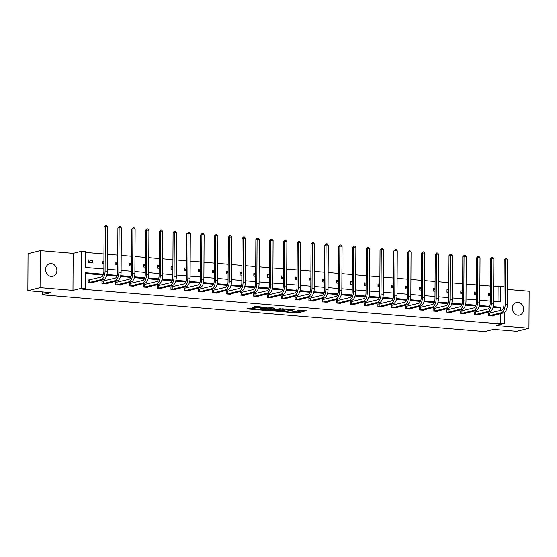 <?xml version="1.0" encoding="UTF-8"?>
<svg xmlns="http://www.w3.org/2000/svg" width="557" height="557" viewBox="0 0 557 557"><rect width="100%" height="100%" fill="white"/><g stroke="black" fill="none" stroke-linecap="round" stroke-linejoin="round"><path stroke-width="0.84" d="M286.618 312.115L297.466 312.964L306.232 310.743L297.013 310.117A3.175 0.446 -179.7 0 1 298.656 310.521A3.175 0.446 -179.7 0 1 298.26 310.736L297.535 310.91A3.175 0.446 -179.7 0 1 293.226 311.064L291.088 311.001L292.55 311.231A3.175 0.446 -179.7 0 1 294.187 311.635A3.175 0.446 -179.7 0 1 293.79 311.85L293.073 312.024A3.175 0.446 -179.7 0 1 288.756 312.178L286.618 312.115M51.258 263.635A6.468 5.605 -104 0 1 56.835 269.588A6.468 5.605 -104 0 1 52.797 276.314A6.468 5.605 -104 0 1 51.195 276.446A6.468 5.605 -104 0 1 45.618 270.486A6.468 5.605 -104 0 1 49.664 263.767A6.468 5.605 -104 0 1 51.258 263.635M518.031 302.402A6.468 5.605 -104 0 1 523.608 308.355A6.468 5.605 -104 0 1 519.563 315.081A6.468 5.605 -104 0 1 517.968 315.206A6.468 5.605 -104 0 1 512.391 309.253A6.468 5.605 -104 0 1 516.43 302.528A6.468 5.605 -104 0 1 518.031 302.402M40.271 250.615L40.076 287.628L72.974 290.364L73.169 253.344L40.271 250.615L28.045 253.665L27.85 290.684L50.979 292.606L42.172 294.799L484.799 331.561L493.606 329.368L516.729 331.283L528.955 328.233L529.15 291.214L507.476 289.417M27.85 290.684L40.076 287.628M250.149 308.07L246.765 308.919L258.357 309.72L267.123 307.492L256.366 306.517L251.966 307.367L256.861 307.854L259.659 307.443A2.653 0.376 -179.7 0 1 262.646 307.276A2.653 0.376 -179.7 0 1 264.638 307.652A2.653 0.376 -179.7 0 1 264.303 307.826L258.615 309.246A2.653 0.376 -179.7 0 1 255.635 309.413A2.653 0.376 -179.7 0 1 253.644 309.044A2.653 0.376 -179.7 0 1 253.971 308.863L255.043 308.557L254.535 308.439L250.149 308.07M504.426 312.554L504.37 323.422L496.057 325.504L528.955 328.233M504.37 323.422L500.346 323.088L500.395 313.716M103.442 274.26L85.395 272.763L85.312 288.623L82.868 289.229L497.902 323.701L500.346 323.088M85.312 288.623L81.287 288.289L81.482 251.27L85.506 251.604L85.423 267.464L103.88 268.996M72.974 290.364L81.287 288.289M273.376 310.966L285.351 311.962L294.117 309.734L282.016 308.808L273.376 310.966M270.507 310.89L259.75 309.915L269.867 307.638L274.761 308.132L271.524 309.26L275.778 309.455L280.728 308.599L271.858 310.841L270.507 310.534M42.186 291.875L42.172 294.799M103.908 263.705L102.07 263.552L102.084 261.052L103.922 261.205M131.501 265.995L129.663 265.842L129.677 263.343L131.515 263.496M159.093 268.286L157.255 268.133L157.269 265.633L159.107 265.786M186.686 270.577L184.847 270.423L184.861 267.924L186.699 268.077M214.278 272.867L212.44 272.721L212.454 270.215L214.292 270.368M241.87 275.165L240.032 275.012L240.046 272.505L241.884 272.658M269.463 277.456L267.625 277.302L267.639 274.803L269.477 274.956M297.055 279.746L295.217 279.593L295.231 277.094L297.069 277.247M324.647 282.037L322.809 281.884L322.823 279.384L324.661 279.537M352.24 284.328L350.402 284.174L350.416 281.675L352.254 281.828M379.832 286.618L377.994 286.465L378.008 283.966L379.846 284.119M407.425 288.909L405.587 288.756L405.6 286.256L407.439 286.409M435.017 291.207L433.179 291.053L433.193 288.547L435.031 288.7M462.609 293.497L460.771 293.344L460.785 290.838L462.623 290.991M490.202 295.788L488.364 295.635L488.378 293.135L490.216 293.288M498.021 301.727L498.097 286.681L493.69 286.319M490.257 286.033L479.89 285.17M476.458 284.885L466.098 284.028M462.665 283.743L452.298 282.879M448.865 282.594L438.505 281.731M435.073 281.445L424.706 280.589M421.273 280.303L410.913 279.44M407.48 279.154L397.113 278.298M393.681 278.013L383.32 277.149M379.888 276.864L369.521 276.007M366.088 275.722L355.728 274.859M352.296 274.573L341.928 273.71M338.496 273.431L328.136 272.568M324.703 272.282L314.336 271.419M310.903 271.134L300.543 270.277M297.111 269.992L286.744 269.128M283.311 268.843L272.951 267.987M269.518 267.701L259.151 266.838M255.719 266.552L245.358 265.689M241.926 265.411L231.559 264.547M228.126 264.262L217.766 263.398M214.334 263.113L203.966 262.256M200.534 261.971L190.174 261.108M186.741 260.822L176.374 259.966M172.942 259.68L162.581 258.817M159.149 258.532L148.782 257.675M145.349 257.39L134.989 256.526M131.556 256.241L121.189 255.378M117.757 255.092L107.397 254.236M103.964 253.95L85.499 252.418M476.409 294.639L474.564 294.486L474.578 291.986L476.423 292.14M448.817 292.348L446.972 292.195L446.986 289.696L448.831 289.849M421.224 290.058L419.379 289.905L419.393 287.405L421.238 287.558M393.632 287.767L391.787 287.614L391.801 285.114L393.646 285.268M366.04 285.476L364.194 285.323L364.208 282.817L366.053 282.97M338.447 283.186L336.602 283.033L336.616 280.526L338.461 280.679M310.855 280.888L309.01 280.735L309.024 278.235L310.869 278.389M283.262 278.597L281.417 278.444L281.431 275.945L283.276 276.098M255.67 276.307L253.825 276.154L253.839 273.654L255.684 273.807M228.078 274.016L226.233 273.863L226.246 271.363L228.092 271.517M200.485 271.725L198.64 271.572L198.654 269.073L200.499 269.226M172.893 269.435L171.048 269.282L171.062 266.782L172.907 266.935M145.3 267.144L143.455 266.991L143.469 264.484L145.314 264.638M117.708 264.853L115.863 264.7L115.877 262.194L117.722 262.347M92.706 260.272L88.285 259.903L88.271 262.403L92.692 262.772L92.706 260.272L88.278 261.379M498.097 286.681L500.541 286.075L504.057 286.368M73.169 253.344L81.482 251.27M493.606 301.365L500.458 301.929L500.541 286.075M107.313 269.282L117.68 270.138M121.113 270.423L131.473 271.287M134.905 271.572L145.273 272.429M148.705 272.714L159.065 273.578M162.498 273.863L172.865 274.726M176.297 275.005L186.658 275.868M190.09 276.154L200.457 277.017M203.89 277.302L214.25 278.159M217.683 278.444L228.05 279.308M231.482 279.593L241.842 280.45M245.275 280.735L255.642 281.598M259.075 281.884L269.435 282.747M272.867 283.026L283.235 283.889M286.667 284.174L297.027 285.038M300.46 285.323L310.827 286.18M314.259 286.465L324.62 287.328M328.052 287.614L338.419 288.47M341.852 288.756L352.212 289.619M355.645 289.905L366.012 290.761M369.444 291.046L379.804 291.91M383.237 292.195L393.604 293.059M397.037 293.344L407.397 294.2M410.829 294.486L421.196 295.349M424.629 295.635L434.989 296.491M438.422 296.777L448.789 297.64M452.221 297.925L462.582 298.782M466.014 299.067L476.381 299.931M479.814 300.216L490.174 301.079M500.416 310.479L500.43 307.234L493.224 306.635M489.735 306.343L479.431 305.487M475.936 305.201L465.631 304.345M462.143 304.052L451.838 303.196M448.343 302.911L438.039 302.054M434.551 301.762L424.246 300.905M420.751 300.613L410.446 299.757M406.958 299.471L396.654 298.615M393.158 298.322L382.854 297.466M379.366 297.18L369.061 296.324M365.566 296.032L355.262 295.175M351.773 294.89L341.469 294.033M337.974 293.741L327.669 292.885M324.181 292.592L313.876 291.743M310.381 291.45L300.077 290.594M296.589 290.301L286.284 289.445M282.789 289.16L272.484 288.303M268.996 288.011L258.692 287.154M255.197 286.869L244.892 286.013M241.404 285.72L231.099 284.864M227.604 284.571L217.3 283.722M213.811 283.429L203.507 282.573M200.012 282.281L189.707 281.424M186.219 281.139L175.915 280.282M172.419 279.99L162.115 279.134M158.627 278.848L148.322 277.992M144.827 277.699L134.529 276.843M131.034 276.557L120.73 275.701M117.235 275.409L106.937 274.552M497.965 311.091L497.986 307.847L493.022 307.429M489.443 307.137L479.229 306.287M475.65 305.988L465.429 305.139M461.85 304.839L451.636 303.997M448.058 303.697L437.837 302.848M434.258 302.548L424.044 301.699M420.465 301.407L410.244 300.557M406.666 300.258L396.452 299.408M392.873 299.116L382.652 298.267M379.073 297.967L368.859 297.118M365.281 296.825L355.06 295.976M351.481 295.676L341.267 294.827M337.688 294.528L327.467 293.685M323.889 293.386L313.675 292.536M310.096 292.237L299.875 291.388M296.296 291.095L286.082 290.246M282.503 289.946L272.282 289.097M268.704 288.805L258.49 287.955M254.911 287.656L244.69 286.806M241.111 286.507L230.897 285.664M227.319 285.365L217.098 284.516M213.519 284.216L203.305 283.367M199.726 283.074L189.505 282.225M185.927 281.926L175.713 281.076M172.134 280.784L161.913 279.934M158.334 279.635L148.12 278.785M144.542 278.486L134.321 277.644M130.742 277.344L120.528 276.495M116.949 276.195L106.728 275.346M103.149 275.054L85.388 273.578M497.986 307.847L500.43 307.234M497.902 323.701L497.951 314.329M92.594 282.413L92.587 282.782L88.166 282.413L88.18 279.913L89.176 279.997M106.387 283.562L106.387 283.931L101.966 283.562L101.98 281.062L102.968 281.146M120.187 284.704L120.18 285.073L115.759 284.711L115.772 282.204L116.768 282.288M133.979 285.852L133.979 286.221L129.558 285.852L129.572 283.353L130.561 283.436M147.779 286.994L147.772 287.363L143.351 287.001L143.365 284.495L144.36 284.578M161.572 288.143L161.572 288.512L157.151 288.143L157.165 285.644L158.153 285.727M175.371 289.292L175.364 289.661L170.943 289.292L170.957 286.792L171.953 286.869M189.164 290.434L189.164 290.803L184.743 290.434L184.757 287.934L185.746 288.018M202.964 291.583L202.957 291.952L198.536 291.583L198.55 289.083L199.545 289.167M216.757 292.724L216.757 293.093L212.335 292.724L212.349 290.225L213.338 290.308M230.556 293.873L230.549 294.242L226.128 293.873L226.142 291.374L227.138 291.457M244.349 295.015L244.349 295.384L239.928 295.022L239.942 292.516L240.93 292.599M258.149 296.164L258.142 296.533L253.72 296.164L253.734 293.664L254.73 293.748M271.941 297.313L271.941 297.675L267.52 297.313L267.534 294.806L268.523 294.89M285.741 298.455L285.734 298.824L281.313 298.455L281.327 295.955L282.322 296.039M299.534 299.603L299.534 299.972L295.113 299.603L295.126 297.104L296.115 297.18M313.333 300.745L313.326 301.114L308.905 300.745L308.919 298.246L309.915 298.329M327.126 301.894L327.126 302.263L322.705 301.894L322.719 299.394L323.708 299.478M340.919 303.036L340.919 303.405L336.498 303.043L336.512 300.536L337.507 300.62M354.718 304.185L354.718 304.554L350.297 304.185L350.311 301.685L351.3 301.769M368.511 305.333L368.511 305.696L364.09 305.333L364.104 302.827L365.1 302.911M382.311 306.475L382.311 306.844L377.89 306.475L377.897 303.976L378.892 304.059M396.104 307.624L396.104 307.993L391.682 307.624L391.696 305.125L392.692 305.201M409.903 308.766L409.903 309.135L405.482 308.766L405.489 306.266L406.485 306.35M423.696 309.915L423.696 310.284L419.275 309.915L419.289 307.415L420.284 307.499M437.496 311.057L437.496 311.426L433.074 311.064L433.081 308.557L434.077 308.641M451.288 312.205L451.288 312.574L446.867 312.205L446.881 309.706L447.877 309.789M465.088 313.354L465.088 313.716L460.667 313.354L460.674 310.848L461.669 310.931M478.881 314.496L478.881 314.865L474.46 314.496L474.473 311.997L475.469 312.08M492.68 315.645L492.68 316.014L488.259 315.645L488.266 313.145L489.262 313.222M490.216 294.145L488.364 294.604M476.416 292.996L474.571 293.462M462.623 291.854L460.771 292.314M448.824 290.705L446.979 291.165M435.031 289.563L433.179 290.023M421.231 288.415L419.386 288.874M407.439 287.273L405.587 287.732M393.639 286.124L391.794 286.583M379.846 284.975L377.994 285.442M366.046 283.833L364.201 284.293M352.254 282.684L350.402 283.151M338.454 281.543L336.609 282.002M324.661 280.394L322.809 280.853M310.862 279.252L309.017 279.711M297.069 278.103L295.217 278.563M283.269 276.954L281.424 277.421M269.477 275.812L267.625 276.272M255.677 274.664L253.832 275.13M241.884 273.522L240.032 273.981M228.085 272.373L226.239 272.833M214.292 271.231L212.44 271.691M200.492 270.082L198.647 270.542M186.699 268.94L184.847 269.4M172.9 267.792L171.055 268.251M159.107 266.643L157.255 267.109M145.307 265.501L143.462 265.961M131.515 264.352L129.663 264.812M117.715 263.21L115.87 263.67M103.922 262.062L102.07 262.521M293.866 311.829L297.466 311.969L303.579 310.437M275.903 310.333L280.832 310.743M283.722 311.76L292.251 309.838L290.719 309.595A3.175 0.446 -179.7 0 0 286.409 309.748L281.222 311.043A3.175 0.446 -179.7 0 0 280.825 311.259A3.175 0.446 -179.7 0 0 282.462 311.655L283.722 311.76M280.825 311.259L280.832 310.256A3.175 0.446 -179.7 0 1 281.229 310.04L285.616 308.947M267.165 309.608L262.403 309.212M272.115 307.826L271.141 308.209M267.499 309.977A2.653 0.376 -179.7 0 0 267.165 310.158A2.653 0.376 -179.7 0 0 269.156 310.528A2.653 0.376 -179.7 0 0 272.143 310.367L274.267 309.796L270.848 309.434L267.499 309.977L267.499 308.982A2.653 0.376 -179.7 0 0 267.172 309.156L267.165 310.158M267.499 308.982L271.015 308.446M254.619 306.67L258.615 306.705M248.93 308.098L253.644 308.487M491.685 315.93L503.688 312.895L501.474 312.714L489.248 315.728M488.266 313.333L501.488 310.207A5.055 2.416 -85.3 0 0 503.96 304.595L504.196 260.126L505.721 258.664L506.605 258.74L507.629 260.001L507.392 304.477A7.582 3.627 94.7 0 1 503.688 312.895M507.629 260.001L505.415 259.82L505.185 304.289A7.582 3.627 94.7 0 1 501.474 312.714M505.721 258.664L505.415 259.82L504.196 260.126M489.526 313.194L489.512 315.694M477.892 314.782L489.888 311.746L487.681 311.565L475.455 314.58M474.473 312.185L487.695 309.065A5.055 2.416 -85.3 0 0 490.167 303.454L490.397 258.977L491.922 257.522L492.806 257.592L493.829 258.859L493.599 303.328A7.582 3.627 94.7 0 1 489.888 311.746M493.829 258.859L491.622 258.671L491.385 303.147A7.582 3.627 94.7 0 1 487.681 311.565M491.922 257.522L491.622 258.671L490.397 258.977M475.734 312.052L475.72 314.552M464.092 313.64L476.096 310.604L473.882 310.416L461.656 313.438M460.674 311.043L473.896 307.917A5.055 2.416 -85.3 0 0 476.367 302.305L476.604 257.835L478.129 256.373L479.013 256.45L480.037 257.71L479.8 302.186A7.582 3.627 94.7 0 1 476.096 310.604M480.037 257.71L477.822 257.529L477.593 301.998A7.582 3.627 94.7 0 1 473.882 310.416M478.129 256.373L477.822 257.529L476.604 257.835M461.934 310.903L461.92 313.403M450.3 312.491L462.296 309.455L460.089 309.274L447.863 312.289M446.881 309.894L460.103 306.775A5.055 2.416 -85.3 0 0 462.575 301.156L462.804 256.686L464.329 255.224L465.213 255.301L466.237 256.568L466.007 301.038A7.582 3.627 94.7 0 1 462.296 309.455M466.237 256.568L464.03 256.38L463.793 300.857A7.582 3.627 94.7 0 1 460.089 309.274M464.329 255.224L464.03 256.38L462.804 256.686M448.141 309.762L448.127 312.261M436.5 311.342L448.503 308.313L446.289 308.125L434.063 311.14M433.081 308.752L446.303 305.626A5.055 2.416 -85.3 0 0 448.775 300.014L449.012 255.545L450.536 254.083L451.421 254.152L452.444 255.419L452.207 299.889A7.582 3.627 94.7 0 1 448.503 308.313M452.444 255.419L450.23 255.238L450 299.708A7.582 3.627 94.7 0 1 446.289 308.125M450.536 254.083L450.23 255.238L449.012 255.545M434.342 308.613L434.328 311.112M422.707 310.2L434.704 307.165L432.497 306.984L420.27 309.998M419.289 307.603L432.511 304.484A5.055 2.416 -85.3 0 0 434.982 298.865L435.212 254.396L436.737 252.934L437.621 253.01L438.644 254.27L438.415 298.747A7.582 3.627 94.7 0 1 434.704 307.165M438.644 254.27L436.437 254.089L436.201 298.559A7.582 3.627 94.7 0 1 432.497 306.984M436.737 252.934L436.437 254.089L435.212 254.396M420.549 307.464L420.535 309.971M408.908 309.051L420.911 306.023L418.697 305.835L406.471 308.85M405.489 306.461L418.711 303.335A5.055 2.416 -85.3 0 0 421.183 297.723L421.419 253.247L422.944 251.792L423.828 251.861L424.852 253.129L424.615 297.598A7.582 3.627 94.7 0 1 420.911 306.023M424.852 253.129L422.638 252.948L422.408 297.417A7.582 3.627 94.7 0 1 418.697 305.835M422.944 251.792L422.638 252.948L421.419 253.247M406.749 306.322L406.735 308.822M395.115 307.91L407.111 304.874L404.904 304.693L392.678 307.708M391.696 305.313L404.918 302.186A5.055 2.416 -85.3 0 0 407.39 296.575L407.62 252.105L409.144 250.643L410.029 250.72L411.052 251.98L410.822 296.456A7.582 3.627 94.7 0 1 407.111 304.874M411.052 251.98L408.845 251.799L408.608 296.268A7.582 3.627 94.7 0 1 404.904 304.693M409.144 250.643L408.845 251.799L407.62 252.105M392.957 305.173L392.943 307.68M381.315 306.761L393.319 303.725L391.105 303.544L378.878 306.559M377.897 304.164L391.118 301.045A5.055 2.416 -85.3 0 0 393.59 295.433L393.827 250.956L395.352 249.501L396.236 249.571L397.259 250.838L397.023 295.307A7.582 3.627 94.7 0 1 393.319 303.725M397.259 250.838L395.045 250.65L394.816 295.126A7.582 3.627 94.7 0 1 391.105 303.544M395.352 249.501L395.045 250.65L393.827 250.956M379.157 304.031L379.143 306.531M367.523 305.619L379.519 302.583L377.312 302.402L365.086 305.417M364.104 303.022L377.326 299.896A5.055 2.416 -85.3 0 0 379.797 294.284L380.027 249.815L381.552 248.352L382.436 248.429L383.46 249.689L383.23 294.166A7.582 3.627 94.7 0 1 379.519 302.583M383.46 249.689L381.253 249.508L381.016 293.978A7.582 3.627 94.7 0 1 377.312 302.402M381.552 248.352L381.253 249.508L380.027 249.815M365.364 302.883L365.35 305.382M353.723 304.47L365.726 301.434L363.512 301.253L351.286 304.268M350.304 301.873L363.526 298.754A5.055 2.416 -85.3 0 0 365.998 293.142L366.234 248.666L367.759 247.211L368.643 247.28L369.667 248.547L369.43 293.017A7.582 3.627 94.7 0 1 365.726 301.434M369.667 248.547L367.453 248.359L367.223 292.836A7.582 3.627 94.7 0 1 363.512 301.253M367.759 247.211L367.453 248.359L366.234 248.666M351.564 301.741L351.551 304.24M339.93 303.321L351.927 300.293L349.719 300.105L337.493 303.119M336.512 300.731L349.733 297.605A5.055 2.416 -85.3 0 0 352.205 291.993L352.435 247.524L353.96 246.062L354.844 246.131L355.867 247.399L355.638 291.868A7.582 3.627 94.7 0 1 351.927 300.293M355.867 247.399L353.66 247.217L353.423 291.687A7.582 3.627 94.7 0 1 349.719 300.105M353.96 246.062L353.66 247.217L352.435 247.524M337.772 300.592L337.758 303.092M326.13 302.179L338.134 299.144L335.92 298.963L323.694 301.978M322.712 299.582L335.934 296.463A5.055 2.416 -85.3 0 0 338.405 290.845L338.642 246.375L340.167 244.913L341.051 244.989L342.075 246.25L341.838 290.726A7.582 3.627 94.7 0 1 338.134 299.144M342.075 246.25L339.861 246.069L339.631 290.545A7.582 3.627 94.7 0 1 335.92 298.963M340.167 244.913L339.861 246.069L338.642 246.375M323.972 299.443L323.958 301.95M312.338 301.031L324.334 298.002L322.127 297.814L309.901 300.829M308.919 298.441L322.141 295.314A5.055 2.416 -85.3 0 0 324.613 289.703L324.842 245.226L326.367 243.771L327.251 243.841L328.275 245.108L328.045 289.577A7.582 3.627 94.7 0 1 324.334 298.002M328.275 245.108L326.068 244.927L325.831 289.396A7.582 3.627 94.7 0 1 322.127 297.814M326.367 243.771L326.068 244.927L324.842 245.226M310.179 298.301L310.165 300.801M298.538 299.889L310.541 296.853L308.327 296.672L296.101 299.687M295.119 297.292L308.341 294.166A5.055 2.416 -85.3 0 0 310.813 288.554L311.05 244.084L312.574 242.622L313.459 242.699L314.482 243.959L314.245 288.435A7.582 3.627 94.7 0 1 310.541 296.853M314.482 243.959L312.268 243.778L312.038 288.248A7.582 3.627 94.7 0 1 308.327 296.672M312.574 242.622L312.268 243.778L311.05 244.084M296.38 297.153L296.366 299.659M284.745 298.74L296.742 295.704L294.535 295.523L282.308 298.538M281.327 296.15L294.549 293.024A5.055 2.416 -85.3 0 0 297.02 287.412L297.25 242.936L298.775 241.48L299.659 241.55L300.683 242.817L300.453 287.287A7.582 3.627 94.7 0 1 296.742 295.704M300.683 242.817L298.475 242.629L298.239 287.106A7.582 3.627 94.7 0 1 294.535 295.523M298.775 241.48L298.475 242.629L297.25 242.936M282.587 296.011L282.573 298.51M270.946 297.598L282.949 294.562L280.735 294.381L268.509 297.396M267.527 295.001L280.749 291.875A5.055 2.416 -85.3 0 0 283.221 286.263L283.457 241.794L284.982 240.332L285.866 240.408L286.89 241.668L286.653 286.145A7.582 3.627 94.7 0 1 282.949 294.562M286.89 241.668L284.676 241.487L284.446 285.957A7.582 3.627 94.7 0 1 280.735 294.381M284.982 240.332L284.676 241.487L283.457 241.794M268.787 294.862L268.773 297.361M257.153 296.449L269.149 293.414L266.942 293.233L254.716 296.247M253.734 293.852L266.956 290.733A5.055 2.416 -85.3 0 0 269.428 285.121L269.658 240.645L271.182 239.19L272.067 239.259L273.09 240.527L272.86 284.996A7.582 3.627 94.7 0 1 269.149 293.414M273.09 240.527L270.883 240.339L270.646 284.815A7.582 3.627 94.7 0 1 266.942 293.233M271.182 239.19L270.883 240.339L269.658 240.645M254.995 293.72L254.981 296.22M243.353 295.307L255.357 292.272L253.143 292.084L240.916 295.099M239.935 292.71L253.157 289.584A5.055 2.416 -85.3 0 0 255.628 283.973L255.865 239.503L257.39 238.041L258.274 238.118L259.297 239.378L259.061 283.854A7.582 3.627 94.7 0 1 255.357 292.272M259.297 239.378L257.083 239.197L256.854 283.666A7.582 3.627 94.7 0 1 253.143 292.084M257.39 238.041L257.083 239.197L255.865 239.503M241.195 292.571L241.181 295.071M229.561 294.159L241.557 291.123L239.35 290.942L227.124 293.957M226.142 291.562L239.364 288.442A5.055 2.416 -85.3 0 0 241.835 282.824L242.065 238.354L243.59 236.892L244.474 236.969L245.498 238.236L245.268 282.705A7.582 3.627 94.7 0 1 241.557 291.123M245.498 238.236L243.291 238.048L243.054 282.524A7.582 3.627 94.7 0 1 239.35 290.942M243.59 236.892L243.291 238.048L242.065 238.354M227.402 291.422L227.388 293.929M215.761 293.01L227.764 289.981L225.55 289.793L213.324 292.808M212.342 290.42L225.564 287.294A5.055 2.416 -85.3 0 0 228.036 281.682L228.273 237.205L229.797 235.75L230.682 235.82L231.705 237.087L231.468 281.557A7.582 3.627 94.7 0 1 227.764 289.981M231.705 237.087L229.491 236.906L229.261 281.376A7.582 3.627 94.7 0 1 225.55 289.793M229.797 235.75L229.491 236.906L228.273 237.205M213.603 290.281L213.589 292.78M201.968 291.868L213.965 288.832L211.757 288.651L199.531 291.666M198.55 289.271L211.771 286.145A5.055 2.416 -85.3 0 0 214.243 280.533L214.473 236.064L215.998 234.601L216.882 234.678L217.905 235.938L217.676 280.415A7.582 3.627 94.7 0 1 213.965 288.832M217.905 235.938L215.698 235.757L215.462 280.227A7.582 3.627 94.7 0 1 211.757 288.651M215.998 234.601L215.698 235.757L214.473 236.064M199.81 289.132L199.796 291.638M188.169 290.719L200.172 287.69L197.958 287.503L185.732 290.517M184.75 288.129L197.972 285.003A5.055 2.416 -85.3 0 0 200.443 279.391L200.68 234.915L202.205 233.46L203.089 233.529L204.113 234.796L203.876 279.266A7.582 3.627 94.7 0 1 200.172 287.69M204.113 234.796L201.899 234.608L201.669 279.085A7.582 3.627 94.7 0 1 197.958 287.503M202.205 233.46L201.899 234.608L200.68 234.915M186.01 287.99L185.996 290.489M174.376 289.577L186.372 286.542L184.165 286.361L171.939 289.375M170.957 286.98L184.179 283.854A5.055 2.416 -85.3 0 0 186.651 278.242L186.88 233.773L188.405 232.311L189.289 232.387L190.313 233.648L190.083 278.124A7.582 3.627 94.7 0 1 186.372 286.542M190.313 233.648L188.106 233.467L187.869 277.936A7.582 3.627 94.7 0 1 184.165 286.361M188.405 232.311L188.106 233.467L186.88 233.773M172.217 286.841L172.204 289.341M160.576 288.429L172.579 285.393L170.365 285.212L158.139 288.227M157.158 285.832L170.379 282.712A5.055 2.416 -85.3 0 0 172.851 277.101L173.088 232.624L174.613 231.169L175.497 231.239L176.52 232.506L176.284 276.975A7.582 3.627 94.7 0 1 172.579 285.393M176.52 232.506L174.306 232.318L174.076 276.794A7.582 3.627 94.7 0 1 170.365 285.212M174.613 231.169L174.306 232.318L173.088 232.624M158.418 285.699L158.404 288.199M146.783 287.287L158.78 284.251L156.573 284.063L144.347 287.078M143.365 284.69L156.587 281.563A5.055 2.416 -85.3 0 0 159.058 275.952L159.288 231.482L160.813 230.02L161.697 230.097L162.721 231.357L162.491 275.833A7.582 3.627 94.7 0 1 158.78 284.251M162.721 231.357L160.513 231.176L160.277 275.645A7.582 3.627 94.7 0 1 156.573 284.063M160.813 230.02L160.513 231.176L159.288 231.482M144.625 284.55L144.611 287.05M132.984 286.138L144.987 283.102L142.773 282.921L130.547 285.936M129.565 283.541L142.787 280.422A5.055 2.416 -85.3 0 0 145.259 274.803L145.495 230.333L147.02 228.871L147.904 228.948L148.928 230.215L148.691 274.685A7.582 3.627 94.7 0 1 144.987 283.102M148.928 230.215L146.714 230.027L146.484 274.504A7.582 3.627 94.7 0 1 142.773 282.921M147.02 228.871L146.714 230.027L145.495 230.333M130.825 283.409L130.811 285.908M119.191 284.989L131.187 281.96L128.98 281.772L116.754 284.787M115.772 282.399L128.994 279.273A5.055 2.416 -85.3 0 0 131.466 273.661L131.696 229.185L133.22 227.729L134.105 227.799L135.128 229.066L134.898 273.536A7.582 3.627 94.7 0 1 131.187 281.96M135.128 229.066L132.921 228.885L132.684 273.355A7.582 3.627 94.7 0 1 128.98 281.772M133.22 227.729L132.921 228.885L131.696 229.185M117.033 282.26L117.019 284.759M105.391 283.847L117.395 280.812L115.181 280.631L102.954 283.645M101.973 281.25L115.195 278.124A5.055 2.416 -85.3 0 0 117.666 272.512L117.903 228.043L119.428 226.581L120.312 226.657L121.335 227.917L121.099 272.394A7.582 3.627 94.7 0 1 117.395 280.812M121.335 227.917L119.121 227.736L118.892 272.206A7.582 3.627 94.7 0 1 115.181 280.631M119.428 226.581L119.121 227.736L117.903 228.043M103.233 281.111L103.219 283.617M91.599 282.698L103.595 279.67L101.388 279.482L89.162 282.496M88.18 280.108L101.402 276.982A5.055 2.416 -85.3 0 0 103.874 271.37L104.103 226.894L105.628 225.439L106.512 225.508L107.536 226.776L107.306 271.245A7.582 3.627 94.7 0 1 103.595 279.67M107.536 226.776L105.329 226.588L105.092 271.064A7.582 3.627 94.7 0 1 101.388 279.482M105.628 225.439L105.329 226.588L104.103 226.894M89.44 279.969L89.426 282.469M297.466 311.969L297.466 312.964M296.122 312.017L296.115 313.013M285.358 311.558L285.351 311.962M286.409 309.017L286.409 309.748M281.229 310.04L281.222 311.043M271.141 308.07L271.134 309.072M271.858 310.423L271.858 310.841M270.855 308.432L270.848 309.434M269.504 308.481L269.497 309.476M253.978 308.39L253.971 308.863M259.666 306.796L259.659 307.443M258.218 306.803L258.211 307.805M256.868 306.851L256.861 307.854M258.357 309.302L258.357 309.72M257.014 309.42L257.007 309.769M507.392 304.477L505.185 304.289M493.599 303.328L491.385 303.147M479.8 302.186L477.593 301.998M466.007 301.038L463.793 300.857M452.207 299.889L450 299.708M438.415 298.747L436.201 298.559M424.615 297.598L422.408 297.417M410.822 296.456L408.608 296.268M397.023 295.307L394.816 295.126M383.23 294.166L381.016 293.978M369.43 293.017L367.223 292.836M355.638 291.868L353.423 291.687M341.838 290.726L339.631 290.545M328.045 289.577L325.831 289.396M314.245 288.435L312.038 288.248M300.453 287.287L298.239 287.106M286.653 286.145L284.446 285.957M272.86 284.996L270.646 284.815M259.061 283.854L256.854 283.666M245.268 282.705L243.054 282.524M231.468 281.557L229.261 281.376M217.676 280.415L215.462 280.227M203.876 279.266L201.669 279.085M190.083 278.124L187.869 277.936M176.284 276.975L174.076 276.794M162.491 275.833L160.277 275.645M148.691 274.685L146.484 274.504M134.898 273.536L132.684 273.355M121.099 272.394L118.892 272.206M107.306 271.245L105.092 271.064M294.193 311.119L294.187 311.635M298.656 310.033L298.656 310.521M271.015 308.139L271.008 309.135M253.644 308.362L253.644 309.044M264.638 307.206L264.638 307.652"/></g></svg>
